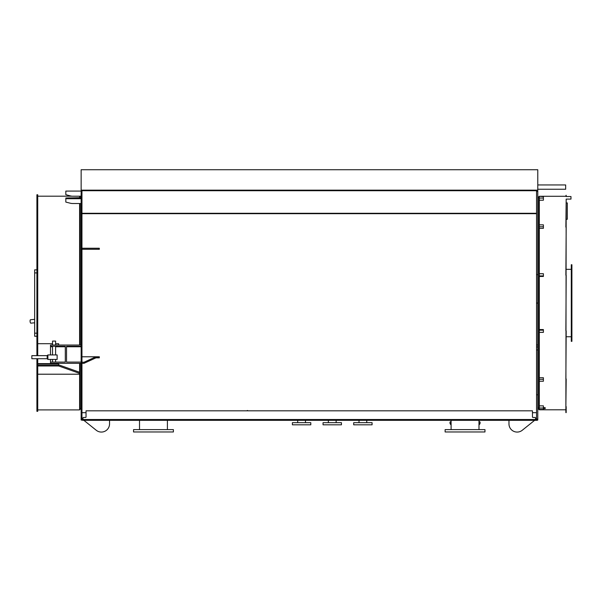 <?xml version="1.0" encoding="UTF-8"?>
<svg xmlns="http://www.w3.org/2000/svg" width="602" height="602" viewBox="0 0 602 602"><rect width="100%" height="100%" fill="white"/><g stroke="black" fill="none" stroke-linecap="round" stroke-linejoin="round"><path stroke-width="0.9" d="M536.555 303.145L537.782 303.145L536.555 303.145L536.555 420.015L535.532 420.015M536.555 303.047L537.782 302.941L537.782 274.647L536.555 274.647L536.555 302.941M536.555 190.157L81.955 190.157L81.955 242.666L81.142 242.666L81.142 169.726L537.782 169.726L537.782 190.157L536.555 190.157L536.555 274.647M81.142 242.666L81.142 420.015L82.978 420.015M537.27 420.316L82.978 420.316L82.978 417.969A0.512 0.512 0 0 1 83.49 417.457L85.537 417.457A0.512 0.512 0 0 0 86.041 416.945L86.041 410.82L532.469 410.82L532.469 416.945A0.512 0.512 0 0 0 532.981 417.457L535.02 417.457A0.512 0.512 0 0 1 535.532 417.969L535.532 419.504L82.978 419.504M81.142 420.015L82.978 420.316M251.23 420.316L248.167 420.316M537.27 420.015L537.782 420.015L537.782 419.075L536.555 419.075M535.532 420.316L535.532 419.504M536.555 190.465L81.955 190.465M81.955 242.666L81.955 420.015M81.955 249.311L99.322 249.311L99.322 248.242L81.955 248.242M95.959 356.775L84.002 362.246L84.002 363.315L95.959 357.844L99.322 357.844L99.322 356.775L81.955 356.775M86.041 412.686L81.955 412.686M247.249 410.526L247.655 410.526M536.555 412.686L532.469 412.686M99.322 248.28L81.955 248.28M99.322 357.806L96.042 357.806L98.292 356.775M84.002 362.246L81.955 362.246M537.782 190.157L537.782 274.647M537.782 303.145L537.782 419.075M537.782 346.978L536.555 346.978M545.134 408.133L545.134 408.645L545.134 407.622L543.395 407.622M545.239 408.133L545.134 408.645L543.395 408.645M537.782 184.949L565.669 184.949L565.669 189.239L537.782 189.239M81.955 363.217L81.142 363.217M81.142 303.145L81.955 303.145M81.955 363.42L81.142 363.42M81.955 242.869L81.142 242.869M81.142 302.941L81.955 302.941M81.142 303.047L81.955 303.047M84.002 363.315L50.493 363.315L50.493 362.088L65.309 362.088L65.309 346.255L50.493 346.255L50.493 345.029L81.142 345.029M81.955 242.772L81.142 242.772M81.955 418.789L82.978 419.602L81.955 419.602M83.866 420.316L96.252 430.264A8.172 8.172 0 0 0 109.541 423.891L109.541 420.316M81.142 346.255L66.536 346.255L66.536 362.088L81.142 362.088M55.602 362.088L55.602 359.432L52.54 359.432L52.54 362.088M31.853 355.654L31.853 358.717L31.853 355.654L47.174 355.654L47.889 354.939L47.889 359.432L52.54 359.432M47.889 354.939L57.137 354.939L57.137 359.432L55.602 359.432M47.174 355.654L47.174 358.717L47.889 359.432M81.142 191.082L65.821 191.082L81.142 191.082L65.821 191.09L65.821 194.687L70.216 195.868A10.219 10.211 180 0 0 72.232 196.199L81.142 196.199M79.607 203.521L79.607 345.029M79.607 363.315L79.607 409.902L37.723 409.902M79.607 196.199L79.607 197.659M37.723 223.402L37.723 194.755L36.91 194.755L36.91 223.402L37.723 223.402L37.723 250.537L36.91 250.537L36.91 223.402M37.723 355.654L37.723 250.537M37.723 358.717L36.91 358.717M36.91 358.822L36.91 411.332L37.723 411.332L37.723 358.822M37.723 355.549L36.91 355.654M37.723 247.264L36.91 247.264M36.91 355.549L36.91 250.537M36.91 336.247L34.66 336.247L34.66 269.839L36.91 269.839M34.66 322.792L30.83 323.154A1.708 0.564 -95.4 0 1 30.1 321.453A1.708 0.564 -95.4 0 1 30.506 319.745L34.66 319.353M55.602 343.704L58.665 343.704L58.665 345.029M58.665 363.315L58.665 365.361L37.723 365.361M58.665 364.135L37.723 364.135M56.317 365.361L56.317 365.873L51.825 365.873L51.825 365.361M55.602 363.315L55.602 364.135M52.54 343.704L37.723 343.704M58.665 364.85L79.607 372.262M79.607 374.211L37.723 374.211M58.665 365.361L58.665 365.971L79.607 373.383M58.665 365.971L37.723 365.971M81.142 198.005L65.821 198.005L81.142 197.659M65.821 198.005L81.142 198.374M65.821 198.374L65.821 202.084L70.216 203.198A10.219 9.602 180 0 0 72.865 203.521L81.142 203.521M65.821 198.72L81.142 198.72M80.119 203.521L80.119 345.029M80.119 363.315L80.119 409.488L79.607 409.488M79.607 196.598L80.119 196.598L80.119 197.659M539.309 196.598L538.805 196.598L538.805 407.622M538.805 408.645L538.805 409.488L539.309 409.488M565.872 196.29L539.309 196.29L543.395 196.643L543.395 200.218L539.309 200.218L539.309 224.847L543.395 224.847L543.395 228.339L539.309 228.339L539.309 273.744L543.395 273.744L543.395 276.476L539.309 276.476L539.309 409.796L565.872 409.796M565.872 412.611L566.181 199.405M566.181 378.959L565.872 406.628M566.181 330.904L565.872 378.816M566.181 275.377L565.872 330.709M566.181 227.27L565.872 275.182M566.181 199.458L565.872 227.127M566.181 195.793L566.181 195.266L565.872 195.793M566.181 412.611L566.181 406.628M566.181 202.927L567.302 202.927L567.302 219.278L566.181 219.278M566.181 196.545L570.982 196.545L570.982 199.096L566.181 199.096M534.644 420.316L522.265 430.264A8.172 8.172 0 0 1 508.968 423.891L508.968 420.316M536.555 418.789L535.532 419.609M55.602 341.093L52.54 341.093L55.602 341.093L55.602 345.029M50.493 362.088L50.493 359.432M50.493 354.939L50.493 346.255M571.29 264.737L571.29 341.349L571.9 341.349L571.9 264.737L571.29 264.737M133.546 429.617L173.391 429.617L173.391 431.965L133.546 431.965L133.546 429.617M136.82 431.965L170.118 431.965M478.989 421.566L479.696 421.784A1.535 0.737 107.2 0 1 480.012 422.152A1.535 0.737 107.2 0 1 480.012 423.251A1.535 0.737 107.2 0 1 479.26 424.591A1.535 0.737 107.2 0 1 478.989 424.726M480.035 422.205A1.43 0.692 107.2 0 1 480.05 422.25A1.43 0.692 107.2 0 1 480.05 423.281A1.43 0.692 107.2 0 1 479.342 424.53A1.43 0.692 107.2 0 1 479.305 424.56M484.964 429.617L445.126 429.617L445.126 431.965L484.964 431.965L484.964 429.617M481.698 431.965L448.392 431.965M451.101 421.566L450.386 421.784A1.535 0.737 72.8 0 0 450.078 422.152A1.535 0.737 72.8 0 0 450.078 423.251A1.535 0.737 72.8 0 0 450.83 424.591A1.535 0.737 72.8 0 0 451.101 424.726M450.055 422.205A1.43 0.692 72.8 0 0 450.04 422.25A1.43 0.692 72.8 0 0 450.04 423.281A1.43 0.692 72.8 0 0 450.747 424.53A1.43 0.692 72.8 0 0 450.785 424.56M539.309 381.232L543.395 381.232L543.395 377.717L539.309 377.717M543.395 332.372L539.309 332.372L543.395 332.334L543.395 329.565L539.309 329.565M543.395 273.707L539.309 273.707L539.309 276.476M539.309 224.847L539.309 228.339M539.309 196.643L539.309 200.218M539.309 409.443L543.395 409.443L543.395 405.861L539.309 405.861M310.79 422.672L292.399 422.672L292.399 424.816L310.79 424.816L310.79 422.672M306.012 424.816L306.41 424.816M296.778 424.816L297.177 424.816M308.134 424.816L295.055 424.816M341.432 422.672L323.048 422.672L323.048 424.816L341.432 424.816L341.432 422.672M336.661 424.816L337.06 424.816M327.42 424.816L327.827 424.816M338.775 424.816L325.705 424.816M372.081 422.672L353.698 422.672L353.698 424.816L372.081 424.816L372.081 422.672M367.303 424.816L367.709 424.816M358.07 424.816L358.468 424.816M369.425 424.816L356.346 424.816M536.555 213.281L81.955 213.281M536.555 190.721L81.955 190.721M537.782 191.451L536.555 191.451M537.782 344.938L536.555 344.938M537.782 349.95L536.555 349.95M537.782 394.799L536.555 394.799M81.142 221.333L81.955 221.333M81.142 384.783L81.955 384.783M81.142 190.157L81.955 190.157M81.142 419.684L81.955 419.684M81.142 389.562L81.955 389.562M81.142 217.826L81.955 217.826M81.142 193.663L81.955 193.663M36.91 236.639L37.723 236.639M36.91 369.447L37.723 369.447M34.66 333.177L36.91 333.177M34.66 272.909L36.91 272.909M36.91 382.684L37.723 382.684M36.91 381.472L37.723 381.472M36.91 373.421L37.723 373.421M36.91 232.665L37.723 232.665M36.91 224.614L37.723 224.614M58.665 363.623L55.602 363.623M52.54 363.623L37.723 363.623M50.493 346.767L52.54 346.767M55.602 346.767L65.309 346.767M66.536 346.767L81.142 346.767M543.395 379.32L539.309 379.32M543.395 330.167L539.309 330.167M543.395 275.919L539.309 275.919M543.395 226.773L539.309 226.773M543.395 198.066L539.309 198.066M543.395 408.036L539.309 408.036M536.555 213.687L81.955 213.687M537.782 408.645L539.309 408.645M537.782 407.622L539.309 407.622M31.853 358.717L47.174 358.717M52.54 346.255L52.54 354.939M55.602 346.255L55.602 354.939M37.723 196.184L72.089 196.184M52.54 363.315L52.54 364.135M538.805 197.614L537.782 197.614M80.119 408.472L81.142 408.472M80.119 197.614L81.142 197.614M52.54 341.093L52.54 345.029M571.29 269.335L566.181 269.335M571.29 336.751L566.181 336.751M167.409 429.617L167.409 420.316M139.521 429.617L139.521 420.316M478.989 429.617L478.989 420.316M451.101 429.617L451.101 420.316M297.712 420.316L297.712 422.672M305.477 420.316L305.477 422.672M328.361 420.316L328.361 422.672M336.127 420.316L336.127 422.672M359.003 420.316L359.003 422.672M366.768 420.316L366.768 422.672"/></g></svg>
